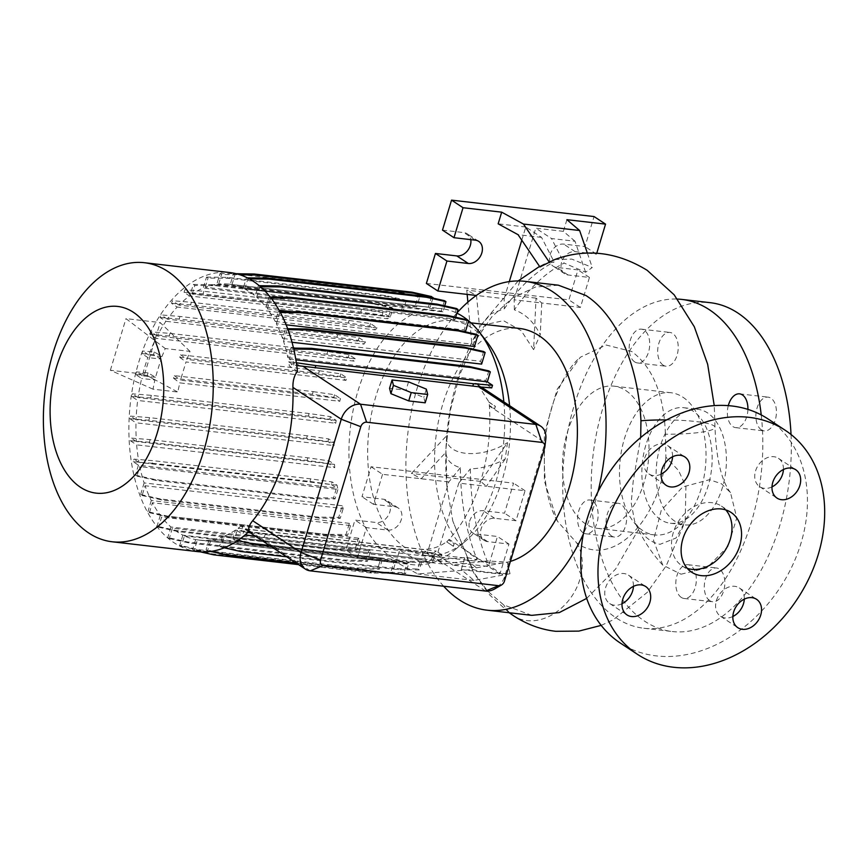 <?xml version="1.0" encoding="UTF-8"?>
<svg xmlns="http://www.w3.org/2000/svg" width="868" height="868" viewBox="0 0 868 868"><rect width="100%" height="100%" fill="white"/><g stroke="black" fill="none" stroke-linecap="round" stroke-linejoin="round"><path stroke-width="0.65" stroke-dasharray="4.34 3.25" d="M681.033 574.204L706.823 567.932L727.97 546.384L736.791 517.903L730.487 492.601L721.514 483.801L709.568 479.678L682.639 487.002L661.242 510.395L653.485 540.232L662.718 565.09L681.033 574.204M586.703 598.377L615.629 569.017L639.032 528.525C644.599 537.411 651.618 542.674 660.081 544.312L676.042 538.008L685.21 521.321L685.926 486.623L678.581 470.554L665.886 457.165L665.42 434.217A49.205 7.15 -179.7 0 0 714.993 427.306A49.205 7.15 -179.7 0 0 695.539 421.512A49.205 7.15 -179.7 0 0 666.602 419.917M725.8 509.917A35.783 27.472 123.4 0 0 721.438 506.109A35.783 27.472 123.4 0 0 673.253 532.713A35.783 27.472 123.4 0 0 682.074 565.882A35.783 27.472 123.4 0 0 687.293 568.377M663.174 365.168A17.002 10.156 96.6 0 1 658.248 345.724A17.002 10.156 96.6 0 1 669.901 332.455A17.002 10.156 96.6 0 1 672.733 333.507A17.002 10.156 96.6 0 1 677.648 352.961A17.002 10.156 96.6 0 1 666.006 366.231A17.002 10.156 96.6 0 1 663.174 365.168M634.671 361.891A17.002 10.156 96.6 0 1 629.745 342.437A17.002 10.156 96.6 0 1 641.398 329.167A17.002 10.156 96.6 0 1 644.23 330.231A17.002 10.156 96.6 0 1 649.145 349.674A17.002 10.156 96.6 0 1 637.503 362.943A17.002 10.156 96.6 0 1 634.671 361.891M611.593 536.012A17.002 10.156 96.6 0 1 606.667 516.568A17.002 10.156 96.6 0 1 618.32 503.299A17.002 10.156 96.6 0 1 621.152 504.362A17.002 10.156 96.6 0 1 626.067 523.805A17.002 10.156 96.6 0 1 614.425 537.075A17.002 10.156 96.6 0 1 611.593 536.012M583.09 532.735A17.002 10.156 96.6 0 1 578.164 513.281A17.002 10.156 96.6 0 1 589.806 500.011A17.002 10.156 96.6 0 1 592.649 501.075A17.002 10.156 96.6 0 1 597.564 520.518A17.002 10.156 96.6 0 1 585.922 533.787A17.002 10.156 96.6 0 1 583.09 532.735M709.785 600.71A17.002 10.156 96.6 0 1 704.87 581.256A17.002 10.156 96.6 0 1 716.512 567.987A17.002 10.156 96.6 0 1 719.344 569.05A17.002 10.156 96.6 0 1 724.27 588.493A17.002 10.156 96.6 0 1 712.628 601.763A17.002 10.156 96.6 0 1 709.785 600.71M681.282 597.423A17.002 10.156 96.6 0 1 676.367 577.98A17.002 10.156 96.6 0 1 688.009 564.71A17.002 10.156 96.6 0 1 690.841 565.762A17.002 10.156 96.6 0 1 695.767 585.206A17.002 10.156 96.6 0 1 684.125 598.475A17.002 10.156 96.6 0 1 681.282 597.423M761.377 429.855A17.002 10.156 96.6 0 1 756.451 410.412A17.002 10.156 96.6 0 1 768.093 397.143A17.002 10.156 96.6 0 1 770.936 398.195A17.002 10.156 96.6 0 1 775.851 417.649A17.002 10.156 96.6 0 1 764.209 430.919A17.002 10.156 96.6 0 1 761.377 429.855M747.912 409.381A17.002 10.156 96.6 0 1 735.706 427.631A17.002 10.156 96.6 0 1 732.863 426.579A17.002 10.156 96.6 0 1 728.295 405.638M771.988 486.894A17.002 13.053 -56.6 0 1 759.739 486.72A17.002 13.053 -56.6 0 1 755.551 470.966A17.002 13.053 -56.6 0 1 778.433 458.337A17.002 13.053 -56.6 0 1 783.424 469.523M732.852 616.497A17.002 13.053 -56.6 0 1 720.603 616.334A17.002 13.053 -56.6 0 1 716.415 600.58A17.002 13.053 -56.6 0 1 739.308 587.94A17.002 13.053 -56.6 0 1 744.299 599.137M621.998 603.727A17.002 13.053 -56.6 0 1 609.748 603.564A17.002 13.053 -56.6 0 1 605.56 587.81A17.002 13.053 -56.6 0 1 628.454 575.169A17.002 13.053 -56.6 0 1 633.445 586.356M661.134 474.112A17.002 13.053 -56.6 0 1 648.884 473.95A17.002 13.053 -56.6 0 1 644.696 458.195A17.002 13.053 -56.6 0 1 667.579 445.566A17.002 13.053 -56.6 0 1 672.57 456.752M767.92 418.875A134.193 102.999 -56.6 0 1 800.98 543.26A134.193 102.999 -56.6 0 1 620.273 643.014M426.383 283.456L568.909 299.872L577.958 269.883L556.583 267.42A12.521 9.613 -56.6 0 1 553.209 266.216A12.521 9.613 -56.6 0 1 550.128 254.606A12.521 9.613 -56.6 0 1 563.625 244.092L584.999 246.555L594.059 216.555M558.374 285.192L535.415 287.048L512.771 297.778L491.82 316.798L473.798 342.969L459.628 375.03L450.134 411.226L445.881 449.418L447.053 487.686C442.213 435.031 450.883 385.685 473.071 339.67L485.668 324.545L503.516 320.683L521.169 330.654L533.603 349.663L536.044 298.125L541.751 302.986L580.399 307.446L589.448 277.445L568.073 274.982A12.521 9.613 -56.6 0 1 564.71 273.778A12.521 9.613 -56.6 0 1 561.618 262.169A12.521 9.613 -56.6 0 1 575.115 251.655L587.343 253.065M469.631 521.212A12.521 9.613 -56.6 0 1 483.129 510.699L504.514 513.162L513.563 483.161L371.048 466.745L361.989 496.735L383.363 499.198A12.521 9.613 -56.6 0 1 386.737 500.402A12.521 9.613 -56.6 0 1 389.005 514.138A12.521 9.613 -56.6 0 1 376.321 522.525L354.947 520.062L345.887 550.062L488.413 566.479L497.462 536.489L476.087 534.026A12.521 9.613 -56.6 0 1 472.724 532.822A12.521 9.613 -56.6 0 1 469.631 521.212M510.015 573.737L473.971 580.432L461.255 569.603L499.903 574.052L508.963 544.062L487.577 541.599A12.521 9.613 -56.6 0 1 484.214 540.395A12.521 9.613 -56.6 0 1 481.122 528.786A12.521 9.613 -56.6 0 1 494.619 518.272L516.004 520.735L525.053 490.735L486.416 486.286L480.698 481.414L507.52 442.604L505.133 459.172C493.501 465.313 481.914 468.546 470.347 468.85A190.157 113.643 -83.4 0 0 487.1 560.945L507.248 562.095L510.015 573.737C491.755 573.054 479.451 571.632 473.082 569.473L417.79 573.965L396.025 562.084L399.551 550.42L419.439 561.27L466.767 557.43L477.118 559.795A190.157 113.643 -83.4 0 1 460.365 467.7C451.241 465.009 446.412 459.888 445.87 452.347L421.186 478.767L411.41 473.44L446.77 435.595C443.364 455.863 480.145 460.159 507.52 442.604M509.592 405.671A118.091 70.579 96.6 0 1 464.13 542.337A118.091 70.579 96.6 0 1 425.548 555.368A118.091 70.579 96.6 0 1 405.866 548.034A118.091 70.579 96.6 0 1 371.678 412.929A118.091 70.579 96.6 0 1 452.586 320.737A118.091 70.579 96.6 0 1 472.268 328.082A118.091 70.579 96.6 0 1 487.187 342.198M510.395 561.39A118.091 70.579 96.6 0 1 492.471 563.082A118.091 70.579 96.6 0 1 472.778 555.737A118.091 70.579 96.6 0 1 438.6 420.633A118.091 70.579 96.6 0 1 519.498 328.44M503.841 401.884A128.833 76.992 96.6 0 1 454.192 550.42A128.833 76.992 96.6 0 1 412.094 564.634A128.833 76.992 96.6 0 1 390.622 556.627A128.833 76.992 96.6 0 1 353.33 409.229A128.833 76.992 96.6 0 1 441.584 308.65A128.833 76.992 96.6 0 1 456.872 313.142M197.741 551.636A140.464 83.946 96.6 0 1 174.327 542.912A140.464 83.946 96.6 0 1 133.672 382.213A140.464 83.946 96.6 0 1 229.901 272.563M597.998 491.689A165.506 98.909 96.6 0 1 583.404 533.939M531.791 615.347L503.624 604.877L487.458 590.924L473.212 571.752L452.792 520.952L447.053 487.686M639.032 528.525L634.638 521.418L631.188 502.735L633.206 481.273L640.682 437.515M625.871 390.6A71.567 42.771 96.6 0 1 646.584 472.485A71.567 42.771 96.6 0 1 597.553 528.362A71.567 42.771 96.6 0 1 585.629 523.914A71.567 42.771 96.6 0 1 564.905 442.029A71.567 42.771 96.6 0 1 613.936 386.151A71.567 42.771 96.6 0 1 625.871 390.6M665.886 457.165C658.693 522.699 611.463 568.41 576.829 542.999L557.354 521.115L544.355 480.991L544.323 433.631L557.223 389.2L580.312 357.247L606.081 345.008L631.687 351.475C652.758 367.11 664.009 394.69 665.42 434.217M682.877 397.175A71.567 42.771 96.6 0 1 703.601 479.049A71.567 42.771 96.6 0 1 654.57 534.927A71.567 42.771 96.6 0 1 642.635 530.478A71.567 42.771 96.6 0 1 621.922 448.593A71.567 42.771 96.6 0 1 670.953 392.727A71.567 42.771 96.6 0 1 682.877 397.175M761.225 414.926A165.506 98.909 96.6 0 1 643.817 628.248A165.506 98.909 96.6 0 1 616.226 617.962A165.506 98.909 96.6 0 1 567.639 432.014A165.506 98.909 96.6 0 1 677.539 299.069M791.03 434.51A165.506 98.909 96.6 0 1 672.32 631.535A165.506 98.909 96.6 0 1 644.729 621.238A165.506 98.909 96.6 0 1 596.815 431.895A165.506 98.909 96.6 0 1 710.208 302.682M674.913 521.267A58.156 34.753 96.6 0 1 658.074 454.734A58.156 34.753 96.6 0 1 697.915 409.338A58.156 34.753 96.6 0 1 707.615 412.951A58.156 34.753 96.6 0 1 724.444 479.483A58.156 34.753 96.6 0 1 684.602 524.88A58.156 34.753 96.6 0 1 674.913 521.267M660.656 519.617A58.156 34.753 96.6 0 1 643.828 453.096A58.156 34.753 96.6 0 1 683.669 407.7A58.156 34.753 96.6 0 1 693.358 411.313A58.156 34.753 96.6 0 1 710.187 477.845A58.156 34.753 96.6 0 1 670.356 523.241A58.156 34.753 96.6 0 1 660.656 519.617M446.77 435.595L445.87 452.347M466.767 557.43L473.082 569.473M554.836 259.51L571.849 259.109L592.28 267.507L585.607 272.226L564.124 263.091A190.157 113.643 96.6 0 0 514.377 309.854C525.433 313.88 534.059 322.169 540.254 334.755L533.603 349.663M473.071 339.67L481.252 324.795L491.245 313.641L504.395 308.715A190.157 113.643 96.6 0 1 554.153 261.941L544.062 264.089L539.939 266.964M182.855 535.144L179.774 545.364L199.358 549.759L357.041 567.932L377.873 568.193L380.954 557.972L182.855 535.144A128.833 76.992 96.6 0 1 177.593 532.084A128.833 76.992 96.6 0 1 172.385 528.221L169.282 538.518L167.774 537.531L187.358 541.925L345.052 560.088L365.873 560.359L369.052 549.824A128.833 76.992 -83.4 0 0 370.495 551.05L172.385 528.221M444.698 305.872L442.886 311.883L244.787 289.055A128.833 76.992 96.6 0 1 250.049 292.125A128.833 76.992 96.6 0 1 255.257 295.977L258.36 285.68L260.378 286.679M455.635 317.243L454.789 320.021A128.833 76.992 -83.4 0 0 453.356 318.806L255.257 295.977M454.789 320.021L256.689 297.203A128.833 76.992 96.6 0 1 266.031 307.153L269.102 297.008L270.99 298.006M465.432 331.674A128.833 76.992 -83.4 0 0 464.13 329.981L266.031 307.153M463.675 331.467L291.724 311.655M279.073 310.201L267.322 308.845A128.833 76.992 96.6 0 1 275.232 321.464L278.237 311.493L280.342 312.491M474.471 346.506A128.833 76.992 -83.4 0 0 473.331 344.292L275.232 321.464M286.114 324.806L276.36 323.677A128.833 76.992 96.6 0 1 282.567 338.466L285.518 328.679L288.002 329.688M481.621 364.115A128.833 76.992 -83.4 0 0 480.666 361.283L282.567 338.466M292.006 342.263L283.521 341.287A128.833 76.992 96.6 0 1 287.84 357.605L290.715 348.068L293.72 349.077M491.722 387.898L486.764 384.632A128.833 76.992 -83.4 0 0 485.939 380.423L287.84 357.605M486.764 384.632L474.948 383.276L480.601 386.998M446.716 541.903L453.389 546.308L446.716 541.903A128.833 76.992 -83.4 0 0 448.561 539.983L449.147 539.354A128.833 76.992 -83.4 0 0 489.389 406.05L489.346 405.475A128.833 76.992 -83.4 0 0 489.096 402.177L477.877 384.784L474.948 383.276M249.17 531.281L241.076 525.954L242.649 527.777L246.848 529.089L422.141 549.292C431.233 549.585 439.327 547.111 446.412 541.871M241.076 525.954A128.833 76.992 96.6 0 1 238.103 528.243L243.593 531.856L242.801 534.471L245.221 534.829M433.533 552.949L235.434 530.131L232.83 538.757L252.404 543.151L410.097 561.325L430.929 561.585L433.533 552.949A128.833 76.992 -83.4 0 0 436.213 551.071L238.103 528.243M235.434 530.131A128.833 76.992 96.6 0 1 224.421 536.142L221.112 547.111L219.604 546.124L239.188 550.518L396.882 568.681L417.703 568.941L420.47 559.795A128.833 76.992 -83.4 0 0 422.521 558.97L224.421 536.142M420.47 559.795L222.371 536.977A128.833 76.992 96.6 0 1 210.837 539.95L207.593 550.713L206.085 549.726L225.669 554.12L383.363 572.283L404.184 572.555L407.07 562.996A128.833 76.992 -83.4 0 0 408.936 562.779L210.837 539.95M407.07 562.996L208.971 540.167A128.833 76.992 96.6 0 1 199.076 540.091A128.833 76.992 96.6 0 1 197.372 539.863L194.172 550.464L192.674 549.477L212.248 553.871L369.942 572.034L390.774 572.294L393.768 562.399A128.833 76.992 -83.4 0 0 395.472 562.692L197.372 539.863M393.768 562.399L195.658 539.571A128.833 76.992 96.6 0 1 184.428 535.914L181.282 546.352L179.774 545.364M380.954 557.972A128.833 76.992 -83.4 0 0 382.528 558.732L184.428 535.914M425.179 402.817L423.823 397.457L406.018 390.199L389.558 388.3M369.052 549.824L170.953 527.006A128.833 76.992 96.6 0 1 161.611 517.046L158.551 527.191L157.043 526.203L176.627 530.598L334.321 548.76L355.142 549.032L358.419 538.182A128.833 76.992 -83.4 0 0 359.71 539.874L161.611 517.046M358.419 538.182L160.32 515.353A128.833 76.992 96.6 0 1 152.421 502.735L149.404 512.717L147.896 511.729L167.481 516.124L325.174 534.287L345.996 534.547L349.381 523.35A128.833 76.992 -83.4 0 0 350.52 525.563L152.421 502.735M349.381 523.35L151.282 500.532A128.833 76.992 96.6 0 1 145.075 485.744L142.124 495.519L140.616 494.532L160.2 498.926L317.894 517.1L338.715 517.361L342.231 505.74A128.833 76.992 -83.4 0 0 343.175 508.561L145.075 485.744M342.231 505.74L144.121 482.923A128.833 76.992 96.6 0 1 139.802 466.604L136.927 476.141L135.419 475.143L155.003 479.537L312.697 497.711L333.529 497.972L336.534 487.99L138.435 465.172L133.227 461.743L134.019 459.129L153.039 460.669L310.733 478.843L332.119 481.946L337.077 485.212A128.833 76.992 -83.4 0 0 337.902 489.422L139.802 466.604M337.077 485.212L138.978 462.394A128.833 76.992 96.6 0 1 136.645 444.861L130.341 440.705L131.133 438.09L150.153 439.631L307.847 457.805L329.232 460.908L334.495 464.38A128.833 76.992 -83.4 0 0 334.744 467.678L136.645 444.861M334.495 464.38L136.395 441.552A128.833 76.992 96.6 0 1 135.983 422.792L129.788 418.712L130.58 416.097L149.6 417.638L307.294 435.812L328.679 438.915L334.18 442.539A128.833 76.992 -83.4 0 0 334.082 445.609L135.983 422.792M334.18 442.539L136.07 419.711A128.833 76.992 96.6 0 1 137.676 400.441L131.589 396.426L132.381 393.812L151.39 395.352L309.084 413.526L330.48 416.64L336.166 420.383A128.833 76.992 -83.4 0 0 335.775 423.259L137.676 400.441M336.166 420.383L138.066 397.566A128.833 76.992 96.6 0 1 141.679 378.481L135.679 374.52L136.471 371.905L148.048 372.849L155.502 377.298L161.025 359.081L147.853 357.562L141.94 353.656L142.732 351.041L154.309 351.985L161.958 356.553L165.256 348.545L190.027 351.399L186.902 359.417L346.874 377.851A128.833 76.992 -83.4 0 0 345.952 380.379L186.002 361.956L180.479 380.173L340.44 398.596A128.833 76.992 -83.4 0 0 339.779 401.298L179.806 382.875L177.756 392.021L152.985 389.168L154.862 380L141.679 378.481M161.958 356.553L148.775 355.034A128.833 76.992 96.6 0 1 156.012 338.314L150.175 334.462L150.967 331.847L169.987 333.399L327.681 351.562L349.066 354.676L355.305 358.777A128.833 76.992 -83.4 0 0 354.111 361.131L156.012 338.314M355.305 358.777L157.206 335.959A128.833 76.992 96.6 0 1 165.886 321.301L160.157 317.525L160.949 314.91L179.958 316.451L337.652 334.625L359.048 337.728L365.482 341.97A128.833 76.992 -83.4 0 0 363.996 344.129L165.886 321.301M365.482 341.97L167.383 319.153A128.833 76.992 96.6 0 1 177.18 307.044L171.56 303.344L172.352 300.729L191.372 302.27L349.055 320.444L370.452 323.547L377.124 327.952A128.833 76.992 -83.4 0 0 375.291 329.873L177.18 307.044M377.124 327.952L179.025 305.124A128.833 76.992 96.6 0 1 189.539 295.955L184.059 292.353L184.841 289.738L203.861 291.279L361.555 309.442L382.951 312.556L388.68 316.332L190.58 293.514L193.314 284.454L194.823 285.442L215.644 285.702L373.338 303.876L392.922 308.27L390.318 316.896A128.833 76.992 -83.4 0 0 387.638 318.784L189.539 295.955M390.318 316.896L192.208 294.078A128.833 76.992 96.6 0 1 203.221 288.057L206.53 277.098L208.038 278.086L228.87 278.346L386.564 296.52L406.137 300.914L403.381 310.06A128.833 76.992 -83.4 0 0 401.331 310.885L203.221 288.057M403.381 310.06L205.282 287.232A128.833 76.992 96.6 0 1 216.805 284.259L220.06 273.485L221.557 274.483L242.389 274.744L400.083 292.907L419.656 297.301L416.781 306.86A128.833 76.992 -83.4 0 0 414.904 307.077L216.805 284.259M416.781 306.86L218.671 284.031A128.833 76.992 96.6 0 1 228.566 284.107A128.833 76.992 96.6 0 1 230.27 284.335L233.47 273.745L234.968 274.733L240.002 274.798M432.915 298.082L430.083 307.456A128.833 76.992 -83.4 0 0 428.369 307.163L230.27 284.335M430.083 307.456L231.984 284.639A128.833 76.992 96.6 0 1 243.214 288.295L246.371 277.847L249.279 278.856M442.886 311.883A128.833 76.992 -83.4 0 0 441.313 311.113L243.214 288.295M157.206 335.959L150.967 331.847M148.775 355.034L142.732 351.041M155.502 377.298L142.341 375.779A128.833 76.992 96.6 0 1 147.853 357.562M142.341 375.779L136.471 371.905M138.066 397.566L132.381 393.812M136.07 419.711L130.58 416.097M136.395 441.552L131.133 438.09M138.978 462.394L134.019 459.129M138.435 465.172L135.419 475.143M144.121 482.923L140.616 494.532M151.282 500.532L147.896 511.729M160.32 515.353L157.043 526.203M170.953 527.006L167.774 537.531M195.658 539.571L192.674 549.477M208.971 540.167L206.085 549.726M222.371 536.977L219.604 546.124M250.32 532.833L422.673 553.133L441.693 554.685L440.901 557.299L435.161 553.524L237.062 530.695L234.327 539.755L232.83 538.757M237.062 530.695L242.801 534.471M300.1 366.025L294.784 362.52L288.664 361.815A128.833 76.992 96.6 0 1 289.38 365.981L297.464 371.309M288.664 361.815L293.623 365.081L296.748 365.536M292.223 349.055L289.207 359.037L294.415 362.466L293.623 365.081M283.521 341.287L287.026 329.677M276.36 323.677L279.746 312.48M267.322 308.845L270.599 298.006M256.689 297.203L259.868 286.679M244.787 289.055L247.868 278.845M231.984 284.639L234.968 274.733M218.671 284.031L221.557 274.483M205.282 287.232L208.038 278.086M192.208 294.078L194.823 285.442M190.58 293.514L184.841 289.738M179.025 305.124L172.352 300.729M167.383 319.153L160.949 314.91M453.389 546.308L454.181 543.683L448.561 539.983L454.17 543.683L453.107 546.276M545.788 439.273A17.892 13.736 -56.6 0 1 545.061 442.723L504.818 576.026A17.892 13.736 -56.6 0 1 494.814 588.862M488.858 402.144L495.172 406.311L494.608 408.936L489.357 405.475L494.608 408.936L495.4 406.322L489.096 402.177M294.784 362.52L289.38 365.981M443.667 586.225A165.506 98.909 96.6 0 1 456.915 313.001M473.971 580.432L417.79 573.965M460.365 467.7L448.81 481.957L427.175 553.6L442.93 563.983L477.118 559.795M442.93 563.983L419.439 561.27M461.255 569.603L464.781 557.94L476.402 567.835L452.912 565.133L487.1 560.945M476.402 567.835L507.248 562.095M505.133 459.172L486.416 486.286L458.781 483.096L470.347 468.85M448.81 481.957L382.538 474.319L371.048 466.745M480.698 481.414L411.41 473.44M525.053 490.735L513.563 483.161M464.781 557.94L437.157 554.75L458.781 483.096M437.157 554.75L452.912 565.133M427.175 553.6L399.551 550.42M382.538 474.319L373.479 504.308L394.864 506.771A12.521 9.613 -56.6 0 1 398.228 507.975A12.521 9.613 -56.6 0 1 400.495 521.711A12.521 9.613 -56.6 0 1 387.822 530.098L366.437 527.635L357.388 557.636L396.025 562.084M516.004 520.735L504.514 513.162M373.479 504.308L361.989 496.735M366.437 527.635L354.947 520.062M357.388 557.636L345.887 550.062M499.903 574.052L488.413 566.479M508.963 544.062L497.462 536.489M587.354 253.109L592.28 267.507M585.607 272.226L575.007 241.239L551.516 238.537L564.124 263.091M521.798 240.208L525.78 227.004L541.534 237.387L554.153 261.941M541.534 237.387L518.044 234.675M575.007 241.239L563.386 231.344L535.762 228.154L551.516 238.537M566.902 219.68L563.386 231.344M514.377 309.854L514.127 299.807L541.751 302.986L540.254 334.755M471.736 342.534L467.885 302.107M467.158 294.393L466.745 290.14L476.521 295.478L479.603 327.768M504.395 308.715L504.145 298.657L476.326 295.456M536.044 298.125L466.745 290.14M504.145 298.657L509.299 281.601M525.78 227.004L498.156 223.825M514.127 299.807L535.762 228.154M587.625 253.098L596.5 254.118L596.761 253.239M580.399 307.446L568.909 299.872M589.448 277.445L577.958 269.883M596.5 254.118L584.999 246.555M442.485 230.128L463.859 232.591A12.521 9.613 -56.6 0 1 467.234 233.796A12.521 9.613 -56.6 0 1 470.781 239.633M206.53 277.098L227.362 277.359L385.056 295.521L404.64 299.916L401.331 310.885M227.362 277.359L228.87 278.346M385.056 295.521L386.564 296.52M404.64 299.916L406.137 300.914M456.47 308.509L453.356 318.806M258.36 285.68L259.217 285.691M488.814 370.896L485.939 380.423M290.715 348.068L293.493 348.101M289.207 359.037L295.858 359.797M294.415 362.466L296.335 362.748M296.216 563.061L384.86 573.281L405.692 573.542L408.936 562.779M207.593 550.713L210.837 551.451M227.166 555.108L225.669 554.12M384.86 573.281L383.363 572.283M405.692 573.542L404.184 572.555M158.551 527.191L178.124 531.585L335.818 549.759L356.65 550.019L359.71 539.874M178.124 531.585L176.627 530.598M335.818 549.759L334.321 548.76M356.65 550.019L355.142 549.032M136.927 476.141L156.511 480.536L314.194 498.699L335.026 498.959L337.902 489.422M133.227 461.743L152.247 463.284L153.039 460.669M152.247 463.284L309.941 481.458L310.733 478.843M309.941 481.458L331.326 484.561L332.119 481.946M335.026 498.959L333.529 497.972M331.326 484.561L336.534 487.99M156.511 480.536L155.003 479.537M314.194 498.699L312.697 497.711M190.027 351.399L160.168 322.56L125.968 318.621L165.256 348.545M152.985 389.168L110.366 370.267L144.576 374.216L177.756 392.021M312.382 394.235L313.174 391.62L174.338 375.627L173.557 378.242L312.382 394.235L333.779 397.349L339.779 401.298M173.557 378.242L179.806 382.875M154.862 380L147.256 375.464L148.048 372.849M135.679 374.52L147.256 375.464M313.174 391.62L334.571 394.734L340.44 398.596M174.338 375.627L180.479 380.173M318.643 373.37L319.435 370.755L180.609 354.762L179.817 357.377L318.643 373.37L340.039 376.484L345.952 380.379M179.817 357.377L186.002 361.956M161.025 359.081L153.517 354.6L154.309 351.985M141.94 353.656L153.517 354.6M319.435 370.755L340.831 373.869L346.874 377.851M180.609 354.762L186.902 359.417M333.779 397.349L334.571 394.734M110.366 370.267L125.968 318.621M144.576 374.216L160.168 322.56M340.039 376.484L340.831 373.869M171.56 303.344L190.58 304.885L348.274 323.059L369.659 326.162L375.291 329.873M190.58 304.885L191.372 302.27M348.274 323.059L349.055 320.444M369.659 326.162L370.452 323.547M241.716 273.843L398.575 291.919L418.159 296.314L414.904 307.077M220.06 273.485L236.15 273.691M241.022 273.843L242.389 274.744M398.575 291.919L400.083 292.907M418.159 296.314L419.656 297.301M467.201 319.836L464.13 329.981M269.102 297.008L270.219 297.03M298.592 564.634L371.45 573.021L392.282 573.281L395.472 562.692M194.172 550.464L200.486 551.885M213.756 554.858L212.248 553.871M371.45 573.021L369.942 572.034M392.282 573.281L390.774 572.294M149.404 512.717L168.978 517.111L326.672 535.274L347.504 535.534L350.52 525.563M168.978 517.111L167.481 516.124M326.672 535.274L325.174 534.287M347.504 535.534L345.996 534.547M130.341 440.705L149.361 442.246L307.055 460.42L328.451 463.534L334.744 467.678M149.361 442.246L150.153 439.631M307.055 460.42L307.847 457.805M328.451 463.534L329.232 460.908M184.059 292.353L203.069 293.894L360.762 312.068L382.159 315.171L387.638 318.784M203.069 293.894L203.861 291.279M360.762 312.068L361.555 309.442M382.159 315.171L382.951 312.556M193.314 284.454L214.146 284.715L371.84 302.889L391.414 307.283L388.68 316.332M391.414 307.283L392.922 308.27M214.146 284.715L215.644 285.702M371.84 302.889L373.338 303.876M431.57 296.563L428.369 307.163M233.47 273.745L236.519 273.778M476.348 334.31L473.331 344.292M278.237 311.493L279.811 311.514M441.693 554.685L436.213 551.071M243.593 531.856L247.868 532.485M253.912 544.149L252.404 543.151M234.327 539.755L237.756 540.525M270.371 546.048L411.606 562.312L410.097 561.325M411.606 562.312L432.427 562.572L430.929 561.585M432.427 562.572L435.161 553.524M255.648 536.337L421.881 555.748L440.901 557.299M264.979 534.97L264.187 537.585M422.673 553.133L421.881 555.748M181.282 546.352L200.855 550.746L358.549 568.92L379.381 569.18L382.528 558.732M200.855 550.746L199.358 549.759M358.549 568.92L357.041 567.932M379.381 569.18L377.873 568.193M142.124 495.519L161.708 499.914L319.391 518.087L340.223 518.348L343.175 508.561M161.708 499.914L160.2 498.926M319.391 518.087L317.894 517.1M340.223 518.348L338.715 517.361M129.788 418.712L148.808 420.264L306.502 438.427L327.898 441.541L334.082 445.609M148.808 420.264L149.6 417.638M306.502 438.427L307.294 435.812M327.898 441.541L328.679 438.915M150.175 334.462L169.195 336.014L326.889 354.177L348.285 357.291L354.111 361.131M169.195 336.014L169.987 333.399M326.889 354.177L327.681 351.562M348.285 357.291L349.066 354.676M444.47 300.675L441.313 311.113M246.371 277.847L247.391 277.869M483.628 351.507L480.666 361.283M285.518 328.679L287.644 328.712M286.711 556.811L398.379 569.668L419.211 569.929L422.521 558.97M221.112 547.111L224.226 547.806M240.686 551.505L239.188 550.518M398.379 569.668L396.882 568.681M419.211 569.929L417.703 568.941M169.282 538.518L188.855 542.912L346.549 561.086L367.381 561.346L370.495 551.05M188.855 542.912L187.358 541.925M346.549 561.086L345.052 560.088M367.381 561.346L365.873 560.359M131.589 396.426L150.609 397.978L308.292 416.141L329.688 419.255L335.775 423.259M150.609 397.978L151.39 395.352M308.292 416.141L309.084 413.526M329.688 419.255L330.48 416.64M160.157 317.525L179.166 319.066L336.86 337.24L358.256 340.343L363.996 344.129M179.166 319.066L179.958 316.451M336.86 337.24L337.652 334.625M358.256 340.343L359.048 337.728M426.34 389.124L423.823 397.457M408.535 381.866L406.018 390.199M575.115 251.655L563.625 244.092M494.619 518.272L483.129 510.699M576.743 542.945A49.205 37.791 -56.8 0 1 577.296 543.878A49.205 37.791 -56.8 0 1 578.978 547.198A49.205 37.791 -56.8 0 1 580.432 551.115A49.205 37.791 -56.8 0 1 581.408 554.967A49.205 37.791 -56.8 0 1 582.059 559.383A49.205 37.791 -56.8 0 1 582.265 563.397A49.205 37.791 -56.8 0 1 582.081 568.063A49.205 37.791 -56.8 0 1 581.527 572.424A49.205 37.791 -56.8 0 1 526.941 620.598A49.205 37.791 -56.8 0 1 513.769 615.911M509.82 612.808A49.205 37.791 -56.8 0 1 503.798 604.996M504.416 581.191L504.818 576.026L449.147 539.354M485.537 591.054L422.141 549.292M544.659 447.888L545.061 442.723L489.389 406.05M310.234 570.851L246.848 529.089M487.577 541.599L476.087 534.026M394.864 506.771L383.363 499.198M387.822 530.098L376.321 522.525M568.073 274.982L556.583 267.42M475.36 240.165L463.859 232.591M730.487 492.601C721.395 480.601 716.23 458.836 714.993 427.306L714.245 405.616M682.074 565.882L691.644 572.186M641.398 329.167L669.901 332.455M589.806 500.011L618.32 503.299M688.009 564.71L716.512 567.987M739.59 393.855L768.093 397.143M759.739 486.72L776.979 498.08M720.603 616.334L737.843 627.683M609.748 603.564L626.989 614.913M648.884 473.95L666.125 485.31M425.548 555.368L492.471 563.082M464.13 542.337L454.192 550.42M597.553 528.362L654.57 534.927M643.817 628.248L672.32 631.535M683.669 407.7L697.915 409.338M557.354 521.115C546.373 501.606 542.337 474.264 545.267 439.099C547.035 424.029 550.388 409.967 555.325 396.904C563.18 377.656 571.502 364.441 580.312 357.247M509.169 612.732L489.769 595.047L473.906 573.368L452.792 520.952M544.062 264.089L539.56 266.4M518.142 280.95L481.252 324.795M199.076 540.091L412.094 564.634M228.566 284.107L441.584 308.65M481.328 387.063L477.877 384.784M662.718 565.09C651.174 552.58 641.81 538.019 634.638 521.418M601.177 625.383L613.123 619.871L647.202 592.41L666.212 565.817L685.21 521.321M670.356 523.241L684.602 524.88M613.936 386.151L670.953 392.727M452.586 320.737L470.944 322.853M248.671 531.748L242.649 527.777M484.214 540.395L472.724 532.822M398.228 507.975L386.737 500.402M564.71 273.778L553.209 266.216M478.724 241.369L467.234 233.796M667.579 445.566L684.819 456.915M628.454 575.169L645.694 586.529M739.308 587.94L756.549 599.3M778.433 458.337L795.674 469.686M735.706 427.631L764.209 430.919M684.125 598.475L712.628 601.763M585.922 533.787L614.425 537.075M637.503 362.943L666.006 366.231M721.438 506.109L731.019 512.413"/><path stroke-width="1.3" d="M682.834 539.017A35.783 27.472 123.4 0 0 691.644 572.186A35.783 27.472 123.4 0 0 739.84 545.581A35.783 27.472 123.4 0 0 731.019 512.413A35.783 27.472 123.4 0 0 682.834 539.017M687.293 568.377A35.783 27.472 123.4 0 0 730.259 539.278A35.783 27.472 123.4 0 0 725.8 509.917M728.295 405.638A17.002 10.156 96.6 0 1 739.59 393.855A17.002 10.156 96.6 0 1 742.422 394.918A17.002 10.156 96.6 0 1 747.912 409.381M772.791 482.326A17.002 13.053 123.4 0 0 776.979 498.08A17.002 13.053 123.4 0 0 799.862 485.44A17.002 13.053 123.4 0 0 795.674 469.686A17.002 13.053 123.4 0 0 772.791 482.326M783.424 469.523A17.002 13.053 -56.6 0 1 782.621 474.091A17.002 13.053 -56.6 0 1 771.988 486.894M733.655 611.929A17.002 13.053 123.4 0 0 737.843 627.683A17.002 13.053 123.4 0 0 760.737 615.054A17.002 13.053 123.4 0 0 756.549 599.3A17.002 13.053 123.4 0 0 733.655 611.929M744.299 599.137A17.002 13.053 -56.6 0 1 743.496 603.694A17.002 13.053 -56.6 0 1 732.852 616.497M622.801 599.159A17.002 13.053 123.4 0 0 626.989 614.913A17.002 13.053 123.4 0 0 649.882 602.284A17.002 13.053 123.4 0 0 645.694 586.529A17.002 13.053 123.4 0 0 622.801 599.159M633.445 586.356A17.002 13.053 -56.6 0 1 632.642 590.924A17.002 13.053 -56.6 0 1 621.998 603.727M661.937 469.555A17.002 13.053 123.4 0 0 666.125 485.31A17.002 13.053 123.4 0 0 689.008 472.669A17.002 13.053 123.4 0 0 684.819 456.915A17.002 13.053 123.4 0 0 661.937 469.555M672.57 456.752A17.002 13.053 -56.6 0 1 671.767 461.32A17.002 13.053 -56.6 0 1 661.134 474.112M604.443 529.99A134.193 102.999 -56.6 0 1 785.16 430.235A134.193 102.999 -56.6 0 1 818.22 554.619A134.193 102.999 -56.6 0 1 637.513 654.374A134.193 102.999 -56.6 0 1 604.443 529.99M637.513 654.374L620.273 643.014A134.193 102.999 -56.6 0 1 587.202 518.63A134.193 102.999 -56.6 0 1 767.92 418.875L785.16 430.235M468.687 320.867A128.833 76.992 96.6 0 1 479.342 332.064L487.187 342.198A118.091 70.579 96.6 0 1 509.592 405.671M470.944 322.853L519.498 328.44A118.091 70.579 96.6 0 1 539.191 335.786A118.091 70.579 96.6 0 1 575.81 456.243A118.091 70.579 96.6 0 1 510.395 561.39M456.872 313.142A128.833 76.992 96.6 0 1 463.067 316.668A128.833 76.992 96.6 0 1 468.416 320.639M479.342 332.064A128.833 76.992 96.6 0 1 503.841 401.884M133.357 312.274A93.972 56.16 96.6 0 1 157.238 432.926A93.972 56.16 96.6 0 1 80.507 487.306A93.972 56.16 96.6 0 1 56.626 366.654A93.972 56.16 96.6 0 1 133.357 312.274M167.806 271.445A140.464 83.946 96.6 0 1 208.461 432.145A140.464 83.946 96.6 0 1 112.232 541.784A140.464 83.946 96.6 0 1 88.818 533.061A140.464 83.946 96.6 0 1 48.163 372.361A140.464 83.946 96.6 0 1 144.392 262.711A140.464 83.946 96.6 0 1 167.806 271.445M144.392 262.711L229.901 272.563A140.464 83.946 96.6 0 1 253.315 281.297A140.464 83.946 96.6 0 1 297.464 371.309C294.252 375.432 292.744 380.802 292.939 387.41A140.464 83.946 96.6 0 1 252.686 520.713C249.257 524.847 248.074 528.373 249.17 531.281A140.464 83.946 96.6 0 1 197.741 551.636L112.232 541.784M456.915 313.001A165.506 98.909 96.6 0 1 524.934 281.341A165.506 98.909 96.6 0 1 552.525 291.626A165.506 98.909 96.6 0 1 597.998 491.689M583.404 533.939A165.506 98.909 96.6 0 1 487.046 610.182A165.506 98.909 96.6 0 1 459.454 599.896A165.506 98.909 96.6 0 1 443.667 586.225M586.703 598.377L559.296 612.58L531.791 615.347L487.046 610.182M640.682 437.515L640.953 420.774C638.143 364.647 616.714 315.192 585.878 295.478L558.374 285.192L524.934 281.341M677.539 299.069A165.506 98.909 96.6 0 1 681.695 299.406A165.506 98.909 96.6 0 1 709.297 309.692A165.506 98.909 96.6 0 1 761.225 414.926M681.695 299.406L710.208 302.682A165.506 98.909 96.6 0 1 737.8 312.979A165.506 98.909 96.6 0 1 791.03 434.51M596.761 253.239L605.549 224.128L566.902 219.68L579.618 230.508L523.437 224.042L501.682 212.161L498.156 223.825L518.044 234.675L539.939 266.964L554.836 259.51C586.009 248.129 616.779 251.72 647.137 270.284L674.154 294.805L694.313 326.769L707.659 364.278L714.245 405.616M270.99 298.006L291.431 298.266L449.125 316.429L468.698 320.824L465.432 331.674L463.675 331.467M291.724 311.655L279.073 310.201M280.342 312.491L300.578 312.74L458.261 330.914L477.845 335.308L474.471 346.506L286.114 324.806M288.002 329.688L307.858 329.938L465.541 348.101L485.125 352.495L481.621 364.115L292.006 342.263M296.748 365.536L480.601 386.998L491.722 387.898L492.514 385.284L487.306 381.855L295.858 359.797M501.422 585.032L494.814 588.862A17.892 13.736 -56.6 0 1 485.537 591.054L310.234 570.851A17.892 13.736 -56.6 0 1 305.428 569.137A17.892 13.736 -56.6 0 1 301.012 552.547L341.265 419.244A17.892 13.736 -56.6 0 1 360.546 404.228L535.838 424.419A17.892 13.736 -56.6 0 1 540.655 426.145A17.892 13.736 -56.6 0 1 545.788 439.273L544.876 446.846A5.36 4.112 123.4 0 0 541.903 442.398L366.6 422.195A5.36 4.112 123.4 0 0 360.817 426.698L320.574 560.012A5.36 4.112 123.4 0 0 323.341 565.491L498.633 585.694A5.36 4.112 123.4 0 0 501.422 585.032A5.36 4.112 123.4 0 0 504.416 581.191L544.659 447.888A5.36 4.112 123.4 0 0 544.876 446.846M392.076 379.978L389.558 388.3L390.915 393.671L408.719 400.918L425.179 402.817L427.696 394.484L426.34 389.124L408.535 381.866L392.076 379.978L393.432 385.338L390.915 393.671M523.437 224.042L549.585 262.581M579.618 230.508L587.354 253.109M467.885 302.107L467.158 294.393M501.682 212.161L463.035 207.712L453.975 237.702L475.36 240.165A12.521 9.613 -56.6 0 1 478.724 241.369A12.521 9.613 -56.6 0 1 480.991 255.105A12.521 9.613 -56.6 0 1 468.308 263.492L446.933 261.029L437.873 291.019L476.326 295.456M509.299 281.601L521.798 240.208M437.873 291.019L426.383 283.456L435.443 253.456L456.818 255.919A12.521 9.613 -56.6 0 0 470.781 239.633M605.549 224.128L594.059 216.555L451.544 200.139L442.485 230.128L453.975 237.702M463.035 207.712L451.544 200.139M446.933 261.029L435.443 253.456M259.217 285.691L279.192 285.952L436.886 304.115L456.47 308.509L457.968 309.496L455.635 317.243M260.378 286.679L280.7 286.939L438.394 305.102L457.968 309.496M279.192 285.952L280.7 286.939M436.886 304.115L438.394 305.102M293.493 348.101L311.547 348.328L469.241 366.502L488.814 370.896L490.322 371.884L487.306 381.855M296.335 362.748L315.811 365.58L315.095 367.945M315.811 365.58L473.505 383.743L472.789 386.119M473.505 383.743L492.514 385.284M293.72 349.077L313.044 349.316L470.738 367.489L490.322 371.884M311.547 348.328L313.044 349.316M469.241 366.502L470.738 367.489M210.837 551.451L227.166 555.108L296.216 563.061M236.15 273.691L241.716 273.843M270.219 297.03L289.923 297.279L447.617 315.442L467.201 319.836L468.698 320.824M289.923 297.279L291.431 298.266M447.617 315.442L449.125 316.429M200.486 551.885L213.756 554.858L298.592 564.634M236.519 273.778L254.291 274.006L411.985 292.169L431.57 296.563L432.915 298.082M240.002 274.798L255.8 274.993L413.493 293.167L433.078 297.561M254.291 274.006L255.8 274.993M411.985 292.169L413.493 293.167M279.811 311.514L299.069 311.753L456.763 329.916L476.348 334.31L477.845 335.308M299.069 311.753L300.578 312.74M456.763 329.916L458.261 330.914M247.868 532.485L250.32 532.833M237.756 540.525L253.912 544.149L270.371 546.048M245.221 534.829L255.648 536.337M247.391 277.869L267.192 278.107L424.886 296.281L444.47 300.675L445.968 301.663L444.698 305.872M249.279 278.856L268.7 279.105L426.394 297.268L445.968 301.663M267.192 278.107L268.7 279.105M424.886 296.281L426.394 297.268M287.644 328.712L306.35 328.939L464.044 347.113L483.628 351.507L485.125 352.495M306.35 328.939L307.858 329.938M464.044 347.113L465.541 348.101M224.226 547.806L240.686 551.505L286.711 556.811M393.432 385.338L411.237 392.596L408.719 400.918M411.237 392.596L427.696 394.484M509.169 612.732L513.769 615.911A49.205 37.791 -56.8 0 1 509.82 612.808M666.602 419.917A49.205 7.15 -179.7 0 0 640.953 420.774M366.6 422.195L360.546 404.228L302.748 366.155M541.903 442.398L535.838 424.419L478.387 386.575M360.817 426.698L341.265 419.244L292.939 387.41M320.574 560.012L301.012 552.547L252.686 520.713M323.341 565.491L310.234 570.851M485.537 591.054L498.633 585.694M468.308 263.492L456.818 255.919M513.758 615.911C527.082 624.515 541.089 629.647 555.791 631.307L578.847 631.112L601.177 625.383M539.56 266.4L518.142 280.95M540.655 426.145L481.328 387.063M305.428 569.137L248.671 531.748"/></g></svg>
